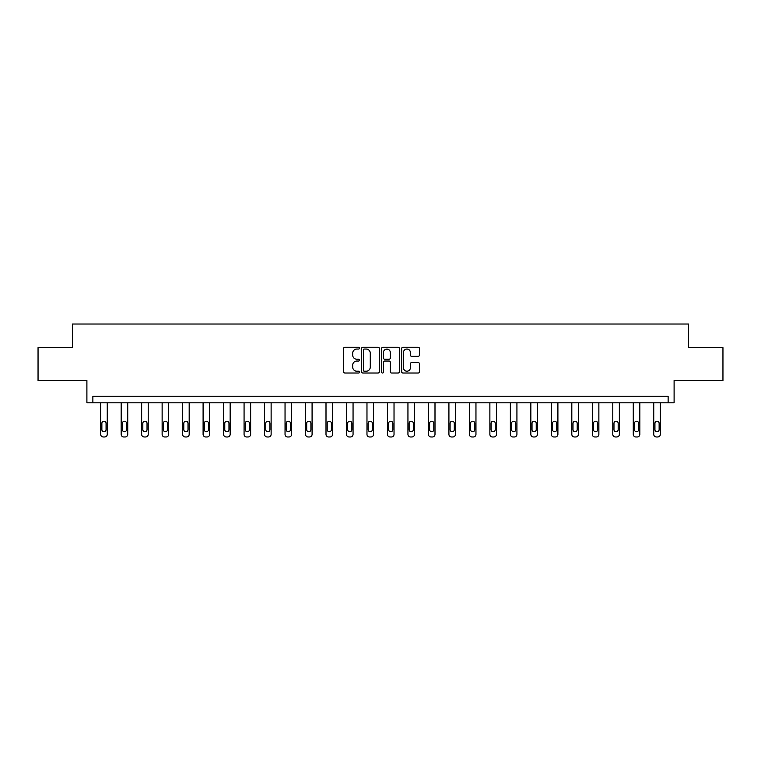 <?xml version="1.0" encoding="UTF-8"?>
<svg xmlns="http://www.w3.org/2000/svg" width="761" height="761" viewBox="0 0 761 761"><rect width="100%" height="100%" fill="white"/><g stroke="black" fill="none" stroke-linecap="round" stroke-linejoin="round"><path stroke-width="1.14" d="M359.487 348.148A0.904 0.904 0 0 0 358.593 347.244L344.895 347.244A1.284 1.284 0 0 0 343.611 348.538L343.611 371.729A1.284 1.284 0 0 0 344.895 373.023L358.593 373.023A0.904 0.904 0 0 0 359.487 372.119A0.904 0.904 0 0 0 358.593 371.216L356.814 371.216A4.128 4.128 0 0 1 352.695 367.097L352.695 365.156A4.128 4.128 0 0 1 356.814 361.037L358.593 361.037A0.904 0.904 0 0 0 359.487 360.134A0.904 0.904 0 0 0 358.593 359.23L356.814 359.23A4.128 4.128 0 0 1 352.695 355.111L352.695 353.171A4.128 4.128 0 0 1 356.814 349.052L358.593 349.052A0.904 0.904 0 0 0 359.487 348.148M38.05 347.663L38.05 380.49L86.897 380.49L86.897 402.807L674.103 402.807L674.103 380.49L722.95 380.49L722.95 347.663L688.61 347.663L688.61 324.024L72.39 324.024L72.39 347.663L38.05 347.663M418.17 356.329A1.284 1.284 0 0 0 419.454 355.045L419.454 348.538A1.284 1.284 0 0 0 418.17 347.244L402.959 347.244A1.284 1.284 0 0 0 401.665 348.538L401.665 371.729A1.284 1.284 0 0 0 402.959 373.023L418.17 373.023A1.284 1.284 0 0 0 419.454 371.729L419.454 363.872A1.284 1.284 0 0 0 418.17 362.578L411.663 362.578A1.284 1.284 0 0 0 410.369 363.872L410.369 367.772A3.444 3.444 0 0 1 406.926 371.216A3.444 3.444 0 0 1 403.473 367.772L403.473 352.495A3.444 3.444 0 0 1 406.926 349.052A3.444 3.444 0 0 1 410.369 352.495L410.369 355.045A1.284 1.284 0 0 0 411.663 356.329L418.17 356.329M668.129 402.807L668.129 396.243L92.871 396.243L92.871 402.807M379.368 348.538A1.284 1.284 0 0 0 378.084 347.244L362.873 347.244A1.284 1.284 0 0 0 361.589 348.538L361.589 371.729A1.284 1.284 0 0 0 362.873 373.023L378.084 373.023A1.284 1.284 0 0 0 379.368 371.729L379.368 348.538M382.916 347.244L398.127 347.244A1.284 1.284 0 0 1 399.411 348.538L399.411 371.729A1.284 1.284 0 0 1 398.127 373.023L391.62 373.023A1.284 1.284 0 0 1 390.326 371.729L390.326 362.322A1.284 1.284 0 0 0 389.042 361.037L384.724 361.037A1.284 1.284 0 0 0 383.43 362.322L383.43 372.119A0.904 0.904 0 0 1 382.526 373.023A0.904 0.904 0 0 1 381.632 372.119L381.632 348.538A1.284 1.284 0 0 1 382.916 347.244M364.291 349.052A0.904 0.904 0 0 0 363.387 349.955L363.387 370.312A0.904 0.904 0 0 0 364.291 371.216L366.165 371.216A4.128 4.128 0 0 0 370.284 367.097L370.284 353.171A4.128 4.128 0 0 0 366.165 349.052L364.291 349.052M390.326 352.562A3.444 3.444 0 0 0 386.883 349.118A3.444 3.444 0 0 0 383.43 352.562L383.43 357.946A1.284 1.284 0 0 0 384.724 359.23L389.042 359.23A1.284 1.284 0 0 0 390.326 357.946L390.326 352.562M107.253 402.807L107.253 434.35A2.625 2.625 149.4 0 1 104.618 436.976L103.306 436.976A2.625 2.625 149.4 0 1 100.68 434.35L100.68 402.807M106.064 429.623L106.064 423.316A2.102 2.102 149.4 0 0 103.962 421.223A2.102 2.102 149.4 0 0 101.869 423.316L101.869 429.623A2.102 2.102 149.4 0 0 103.962 431.725A2.102 2.102 149.4 0 0 106.064 429.623M127.734 402.807L127.734 434.35A2.625 2.625 149.4 0 1 125.108 436.976L123.796 436.976A2.625 2.625 149.4 0 1 121.17 434.35L121.17 402.807M126.554 429.623L126.554 423.316A2.102 2.102 149.4 0 0 124.452 421.223A2.102 2.102 149.4 0 0 122.35 423.316L122.35 429.623A2.102 2.102 149.4 0 0 124.452 431.725A2.102 2.102 149.4 0 0 126.554 429.623M148.214 402.807L148.214 434.35A2.625 2.625 149.4 0 1 145.589 436.976L144.276 436.976A2.625 2.625 149.4 0 1 141.651 434.35L141.651 402.807M147.035 429.623L147.035 423.316A2.102 2.102 149.4 0 0 144.932 421.223A2.102 2.102 149.4 0 0 142.83 423.316L142.83 429.623A2.102 2.102 149.4 0 0 144.932 431.725A2.102 2.102 149.4 0 0 147.035 429.623M168.704 402.807L168.704 434.35A2.625 2.625 149.4 0 1 166.079 436.976L164.766 436.976A2.625 2.625 149.4 0 1 162.131 434.35L162.131 402.807M167.515 429.623L167.515 423.316A2.102 2.102 149.4 0 0 165.422 421.223A2.102 2.102 149.4 0 0 163.32 423.316L163.32 429.623A2.102 2.102 149.4 0 0 165.422 431.725A2.102 2.102 149.4 0 0 167.515 429.623M189.185 402.807L189.185 434.35A2.625 2.625 149.4 0 1 186.559 436.976L185.246 436.976A2.625 2.625 149.4 0 1 182.621 434.35L182.621 402.807M188.005 429.623L188.005 423.316A2.102 2.102 149.4 0 0 185.903 421.223A2.102 2.102 149.4 0 0 183.801 423.316L183.801 429.623A2.102 2.102 149.4 0 0 185.903 431.725A2.102 2.102 149.4 0 0 188.005 429.623M209.665 402.807L209.665 434.35A2.625 2.625 149.4 0 1 207.04 436.976L205.727 436.976A2.625 2.625 149.4 0 1 203.101 434.35L203.101 402.807M208.485 429.623L208.485 423.316A2.102 2.102 149.4 0 0 206.383 421.223A2.102 2.102 149.4 0 0 204.281 423.316L204.281 429.623A2.102 2.102 149.4 0 0 206.383 431.725A2.102 2.102 149.4 0 0 208.485 429.623M230.155 402.807L230.155 434.35A2.625 2.625 149.4 0 1 227.529 436.976L226.217 436.976A2.625 2.625 149.4 0 1 223.591 434.35L223.591 402.807M228.975 429.623L228.975 423.316A2.102 2.102 149.4 0 0 226.873 421.223A2.102 2.102 149.4 0 0 224.771 423.316L224.771 429.623A2.102 2.102 149.4 0 0 226.873 431.725A2.102 2.102 149.4 0 0 228.975 429.623M250.635 402.807L250.635 434.35A2.625 2.625 149.4 0 1 248.01 436.976L246.697 436.976A2.625 2.625 149.4 0 1 244.072 434.35L244.072 402.807M249.456 429.623L249.456 423.316A2.102 2.102 149.4 0 0 247.354 421.223A2.102 2.102 149.4 0 0 245.251 423.316L245.251 429.623A2.102 2.102 149.4 0 0 247.354 431.725A2.102 2.102 149.4 0 0 249.456 429.623M271.125 402.807L271.125 434.35A2.625 2.625 149.4 0 1 268.49 436.976L267.178 436.976A2.625 2.625 149.4 0 1 264.552 434.35L264.552 402.807M269.936 429.623L269.936 423.316A2.102 2.102 149.4 0 0 267.834 421.223A2.102 2.102 149.4 0 0 265.741 423.316L265.741 429.623A2.102 2.102 149.4 0 0 267.834 431.725A2.102 2.102 149.4 0 0 269.936 429.623M291.606 402.807L291.606 434.35A2.625 2.625 149.4 0 1 288.98 436.976L287.668 436.976A2.625 2.625 149.4 0 1 285.042 434.35L285.042 402.807M290.426 429.623L290.426 423.316A2.102 2.102 149.4 0 0 288.324 421.223A2.102 2.102 149.4 0 0 286.222 423.316L286.222 429.623A2.102 2.102 149.4 0 0 288.324 431.725A2.102 2.102 149.4 0 0 290.426 429.623M312.086 402.807L312.086 434.35A2.625 2.625 149.4 0 1 309.461 436.976L308.148 436.976A2.625 2.625 149.4 0 1 305.522 434.35L305.522 402.807M310.907 429.623L310.907 423.316A2.102 2.102 149.4 0 0 308.804 421.223A2.102 2.102 149.4 0 0 306.702 423.316L306.702 429.623A2.102 2.102 149.4 0 0 308.804 431.725A2.102 2.102 149.4 0 0 310.907 429.623M332.576 402.807L332.576 434.35A2.625 2.625 149.4 0 1 329.951 436.976L328.638 436.976A2.625 2.625 149.4 0 1 326.003 434.35L326.003 402.807M331.387 429.623L331.387 423.316A2.102 2.102 149.4 0 0 329.294 421.223A2.102 2.102 149.4 0 0 327.192 423.316L327.192 429.623A2.102 2.102 149.4 0 0 329.294 431.725A2.102 2.102 149.4 0 0 331.387 429.623M353.056 402.807L353.056 434.35A2.625 2.625 149.4 0 1 350.431 436.976L349.118 436.976A2.625 2.625 149.4 0 1 346.493 434.35L346.493 402.807M351.877 429.623L351.877 423.316A2.102 2.102 149.4 0 0 349.775 421.223A2.102 2.102 149.4 0 0 347.672 423.316L347.672 429.623A2.102 2.102 149.4 0 0 349.775 431.725A2.102 2.102 149.4 0 0 351.877 429.623M373.537 402.807L373.537 434.35A2.625 2.625 149.4 0 1 370.911 436.976L369.599 436.976A2.625 2.625 149.4 0 1 366.973 434.35L366.973 402.807M372.357 429.623L372.357 423.316A2.102 2.102 149.4 0 0 370.255 421.223A2.102 2.102 149.4 0 0 368.153 423.316L368.153 429.623A2.102 2.102 149.4 0 0 370.255 431.725A2.102 2.102 149.4 0 0 372.357 429.623M394.027 402.807L394.027 434.35A2.625 2.625 149.4 0 1 391.401 436.976L390.089 436.976A2.625 2.625 149.4 0 1 387.463 434.35L387.463 402.807M392.847 429.623L392.847 423.316A2.102 2.102 149.4 0 0 390.745 421.223A2.102 2.102 149.4 0 0 388.643 423.316L388.643 429.623A2.102 2.102 149.4 0 0 390.745 431.725A2.102 2.102 149.4 0 0 392.847 429.623M414.507 402.807L414.507 434.35A2.625 2.625 149.4 0 1 411.882 436.976L410.569 436.976A2.625 2.625 149.4 0 1 407.944 434.35L407.944 402.807M413.328 429.623L413.328 423.316A2.102 2.102 149.4 0 0 411.225 421.223A2.102 2.102 149.4 0 0 409.123 423.316L409.123 429.623A2.102 2.102 149.4 0 0 411.225 431.725A2.102 2.102 149.4 0 0 413.328 429.623M434.997 402.807L434.997 434.35A2.625 2.625 149.4 0 1 432.362 436.976L431.049 436.976A2.625 2.625 149.4 0 1 428.424 434.35L428.424 402.807M433.808 429.623L433.808 423.316A2.102 2.102 149.4 0 0 431.706 421.223A2.102 2.102 149.4 0 0 429.613 423.316L429.613 429.623A2.102 2.102 149.4 0 0 431.706 431.725A2.102 2.102 149.4 0 0 433.808 429.623M455.478 402.807L455.478 434.35A2.625 2.625 149.4 0 1 452.852 436.976L451.539 436.976A2.625 2.625 149.4 0 1 448.914 434.35L448.914 402.807M454.298 429.623L454.298 423.316A2.102 2.102 149.4 0 0 452.196 421.223A2.102 2.102 149.4 0 0 450.093 423.316L450.093 429.623A2.102 2.102 149.4 0 0 452.196 431.725A2.102 2.102 149.4 0 0 454.298 429.623M475.958 402.807L475.958 434.35A2.625 2.625 149.4 0 1 473.332 436.976L472.02 436.976A2.625 2.625 149.4 0 1 469.394 434.35L469.394 402.807M474.778 429.623L474.778 423.316A2.102 2.102 149.4 0 0 472.676 421.223A2.102 2.102 149.4 0 0 470.574 423.316L470.574 429.623A2.102 2.102 149.4 0 0 472.676 431.725A2.102 2.102 149.4 0 0 474.778 429.623M496.448 402.807L496.448 434.35A2.625 2.625 149.4 0 1 493.822 436.976L492.51 436.976A2.625 2.625 149.4 0 1 489.875 434.35L489.875 402.807M495.259 429.623L495.259 423.316A2.102 2.102 149.4 0 0 493.166 421.223A2.102 2.102 149.4 0 0 491.064 423.316L491.064 429.623A2.102 2.102 149.4 0 0 493.166 431.725A2.102 2.102 149.4 0 0 495.259 429.623M516.928 402.807L516.928 434.35A2.625 2.625 149.4 0 1 514.303 436.976L512.99 436.976A2.625 2.625 149.4 0 1 510.365 434.35L510.365 402.807M515.749 429.623L515.749 423.316A2.102 2.102 149.4 0 0 513.646 421.223A2.102 2.102 149.4 0 0 511.544 423.316L511.544 429.623A2.102 2.102 149.4 0 0 513.646 431.725A2.102 2.102 149.4 0 0 515.749 429.623M537.409 402.807L537.409 434.35A2.625 2.625 149.4 0 1 534.783 436.976L533.471 436.976A2.625 2.625 149.4 0 1 530.845 434.35L530.845 402.807M536.229 429.623L536.229 423.316A2.102 2.102 149.4 0 0 534.127 421.223A2.102 2.102 149.4 0 0 532.025 423.316L532.025 429.623A2.102 2.102 149.4 0 0 534.127 431.725A2.102 2.102 149.4 0 0 536.229 429.623M557.899 402.807L557.899 434.35A2.625 2.625 149.4 0 1 555.273 436.976L553.96 436.976A2.625 2.625 149.4 0 1 551.335 434.35L551.335 402.807M556.719 429.623L556.719 423.316A2.102 2.102 149.4 0 0 554.617 421.223A2.102 2.102 149.4 0 0 552.515 423.316L552.515 429.623A2.102 2.102 149.4 0 0 554.617 431.725A2.102 2.102 149.4 0 0 556.719 429.623M578.379 402.807L578.379 434.35A2.625 2.625 149.4 0 1 575.754 436.976L574.441 436.976A2.625 2.625 149.4 0 1 571.815 434.35L571.815 402.807M577.199 429.623L577.199 423.316A2.102 2.102 149.4 0 0 575.097 421.223A2.102 2.102 149.4 0 0 572.995 423.316L572.995 429.623A2.102 2.102 149.4 0 0 575.097 431.725A2.102 2.102 149.4 0 0 577.199 429.623M598.869 402.807L598.869 434.35A2.625 2.625 149.4 0 1 596.234 436.976L594.921 436.976A2.625 2.625 149.4 0 1 592.296 434.35L592.296 402.807M597.68 429.623L597.68 423.316A2.102 2.102 149.4 0 0 595.578 421.223A2.102 2.102 149.4 0 0 593.485 423.316L593.485 429.623A2.102 2.102 149.4 0 0 595.578 431.725A2.102 2.102 149.4 0 0 597.68 429.623M619.349 402.807L619.349 434.35A2.625 2.625 149.4 0 1 616.724 436.976L615.411 436.976A2.625 2.625 149.4 0 1 612.786 434.35L612.786 402.807M618.17 429.623L618.17 423.316A2.102 2.102 149.4 0 0 616.068 421.223A2.102 2.102 149.4 0 0 613.965 423.316L613.965 429.623A2.102 2.102 149.4 0 0 616.068 431.725A2.102 2.102 149.4 0 0 618.17 429.623M639.83 402.807L639.83 434.35A2.625 2.625 149.4 0 1 637.204 436.976L635.892 436.976A2.625 2.625 149.4 0 1 633.266 434.35L633.266 402.807M638.65 429.623L638.65 423.316A2.102 2.102 149.4 0 0 636.548 421.223A2.102 2.102 149.4 0 0 634.446 423.316L634.446 429.623A2.102 2.102 149.4 0 0 636.548 431.725A2.102 2.102 149.4 0 0 638.65 429.623M660.32 402.807L660.32 434.35A2.625 2.625 149.4 0 1 657.694 436.976L656.382 436.976A2.625 2.625 149.4 0 1 653.747 434.35L653.747 402.807M659.131 429.623L659.131 423.316A2.102 2.102 149.4 0 0 657.038 421.223A2.102 2.102 149.4 0 0 654.936 423.316L654.936 429.623A2.102 2.102 149.4 0 0 657.038 431.725A2.102 2.102 149.4 0 0 659.131 429.623"/></g></svg>

